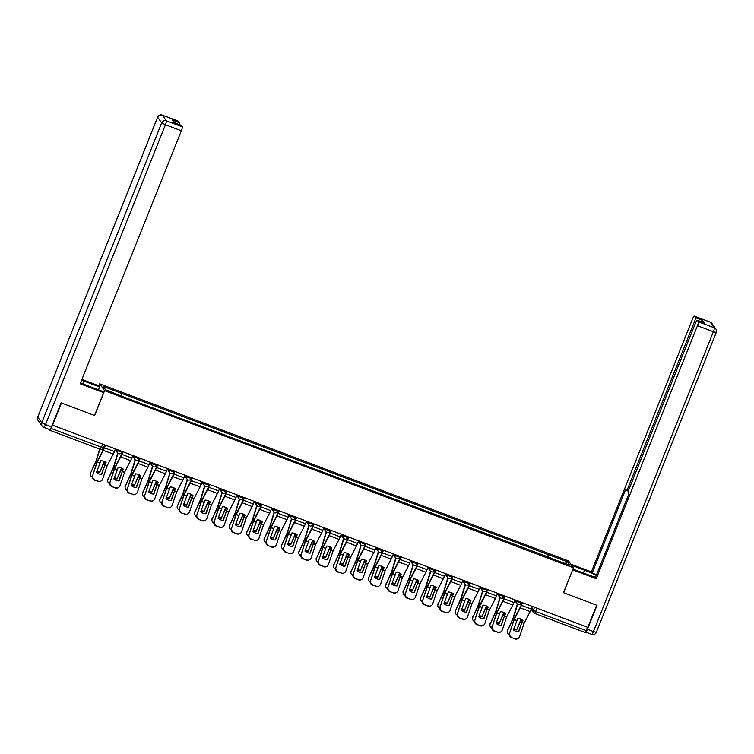 <?xml version="1.0" encoding="UTF-8"?>
<svg xmlns="http://www.w3.org/2000/svg" width="754" height="754" viewBox="0 0 754 754"><rect width="100%" height="100%" fill="white"/><g stroke="black" fill="none" stroke-linecap="round" stroke-linejoin="round"><path stroke-width="1.13" d="M98.868 385.916L99.698 383.833L104.57 390.685L573.426 567.809L563.483 592.663L596.678 605.208L587.8 627.385L52.573 425.181L61.442 403.004L94.636 415.539L104.57 390.685M573.426 567.809L568.554 560.967L99.698 383.833M49.274 429.422L49.915 430.298L51.046 428.432L103.439 447.942M52.573 425.181L51.046 428.432M587.611 627.309L585.142 632.502L534.737 613.445M548.271 557.366L548.865 554.803L567.574 561.871L569.958 565.227L551.07 558.431M548.865 554.803L103.175 386.425L105.56 389.78L124.598 397.311L551.249 558.158M547.442 557.055L548.526 554.331M121.884 393.494L121.356 395.746M567.574 561.871L565.142 563.398M521.853 622.54L523.04 620.212A7.493 6.06 -173 0 0 520.637 618.808A7.493 6.06 -173 0 0 517.809 618.233L513.474 629.892A7.493 7.22 -120.7 0 0 518.705 631.871L521.853 622.54L524.077 623.388L519.619 636.593A3.629 3.497 59.3 0 1 515.152 638.685L511.561 637.686L515.152 638.685M532.371 606.442L531.316 609.072A6.041 1.027 110.7 0 1 530.175 611.598L524.077 623.388M518.413 631.871L522.786 620.005M522.456 602.7L521.41 605.33A6.041 1.027 110.7 0 1 520.26 607.856L514.162 619.637L509.713 632.842A3.629 3.497 59.3 0 0 511.919 637.469M522.211 602.606L521.221 605.066A4.467 0.754 110.7 0 1 520.373 606.942L514.011 619.307L509.713 632.842M511.561 637.686A3.629 3.497 -120.7 0 1 509.355 633.058M518.139 638.44L517.772 638.657A3.629 3.497 -120.7 0 1 514.793 638.902M517.338 604.077L513.116 618.054L507.555 630.542A3.629 3.242 -179.3 0 0 509.195 634.651M517.574 604.293L513.295 618.308L507.555 630.542M521.137 619.015L516.641 629.92L521.4 619.138M513.663 629.326A7.493 6.692 -179.3 0 0 516.641 629.92M507.272 631.758L507.282 631.051A3.629 3.242 0.7 0 1 507.565 629.835M513.87 628.704A7.493 6.692 -179.3 0 0 516.65 629.213M504.473 615.98L505.67 613.643A7.493 6.06 -173 0 0 503.267 612.248A7.493 6.06 -173 0 0 500.43 611.673L496.094 623.332A7.493 7.22 -120.7 0 0 501.335 625.302L504.473 615.98L506.707 616.819L502.249 630.024A3.629 3.497 59.3 0 1 497.772 632.125L494.19 631.117L497.772 632.125M515.001 599.882L513.945 602.512A6.041 1.027 110.7 0 1 512.795 605.038L506.707 616.819M501.042 625.311L505.416 613.436M505.086 596.131L504.03 598.77A6.041 1.027 110.7 0 1 502.89 601.296L496.82 613.002L492.343 626.282A3.629 3.497 59.3 0 0 494.549 630.909M504.831 596.037L503.851 598.506A4.467 0.754 110.7 0 1 503.003 600.382L496.632 612.748L492.343 626.282M494.19 631.117A3.629 3.497 -120.7 0 1 491.976 626.499M500.76 631.88L500.402 632.097A3.629 3.497 -120.7 0 1 497.414 632.342M487.103 609.421L488.3 607.083A7.493 6.06 -173 0 0 485.887 605.688A7.493 6.06 -173 0 0 483.06 605.104L478.724 616.763A7.493 7.22 -120.7 0 0 483.955 618.742L487.103 609.421L489.327 610.259L484.879 623.464A3.629 3.497 59.3 0 1 480.402 625.566L476.811 624.557L480.402 625.566M497.621 593.313L496.575 595.943A6.041 1.027 110.7 0 1 495.425 598.478L489.327 610.259M483.672 618.742L488.036 606.876M487.715 589.571L486.66 592.201A6.041 1.027 110.7 0 1 485.519 594.727L479.44 606.442L474.963 619.722A3.629 3.497 59.3 0 0 477.169 624.34M487.461 589.477L486.471 591.947A4.467 0.754 110.7 0 1 485.623 593.813L479.261 606.178L474.963 619.722M476.811 624.557A3.629 3.497 -120.7 0 1 474.605 619.929M483.389 625.32L483.031 625.528A3.629 3.497 -120.7 0 1 480.044 625.773M571.645 565.302L584.52 570.165A13.591 1.517 21.8 0 1 596.244 575.434M572.927 569.072L587.715 574.652A13.591 1.517 21.8 0 0 595.537 577.206M585.632 631.993L585.66 632.041A3.629 0.613 -69.3 0 0 585.717 632.088A3.629 0.613 -69.3 0 0 587.423 629.298L597.008 605.33L563.596 592.71L572.654 569.741M572.738 569.854L596.235 578.733L595.396 577.555L628.836 493.964L628.167 493.022A3.629 0.613 -69.3 0 1 629.081 489.082L695.508 323.004A3.629 0.613 -69.3 0 1 697.214 320.214L704.34 322.91A3.629 0.613 110.7 0 1 704.396 322.948L702.53 320.337A3.629 0.613 110.7 0 1 702.342 322.156M596.537 574.708L592.201 573.068L591.362 571.89L692.558 318.876A3.629 0.613 -69.3 0 1 694.274 316.086A3.629 0.613 -69.3 0 1 694.33 316.133L695.405 317.641L702.53 320.337M570.806 564.124L591.362 571.89M596.235 578.733L697.441 325.719A3.629 0.613 -69.3 0 0 698.345 321.779L697.271 320.262A3.629 0.613 -69.3 0 0 697.214 320.214M695.885 322.109L694.491 321.59L628.073 487.668A3.629 0.613 -69.3 0 1 626.357 490.458A3.629 0.613 -69.3 0 1 626.301 490.411L625.641 489.469L592.201 573.068M694.491 321.59A3.629 0.613 -69.3 0 0 695.405 317.641M80.537 382.834A13.591 1.517 21.8 0 0 87.012 385.492L102.817 391.467L103.656 392.646L80.16 383.767L181.365 130.753L165.437 124.73L45.513 424.568L51.526 426.839L61.112 402.872L94.523 415.492L103.656 392.646M82.704 383.777L83.807 381.006A13.591 1.517 21.8 0 0 81.592 380.195M83.807 381.006L99.622 386.981L98.783 385.803L81.903 379.422M98.482 389.827L99.622 386.981M178.123 121.111A3.629 0.613 110.7 0 1 178.198 121.111A3.629 0.613 110.7 0 1 178.255 121.158L179.329 122.676A3.629 0.613 110.7 0 1 179.141 124.495M181.064 125.239A3.629 0.613 110.7 0 1 181.139 125.249A3.629 0.613 110.7 0 1 181.196 125.296L182.27 126.804A3.629 0.613 110.7 0 1 181.365 130.753M179.329 122.676L172.204 119.99L174.061 122.6L181.196 125.296M51.526 426.839A3.629 0.613 110.7 0 1 49.821 429.629A3.629 0.613 110.7 0 1 49.764 429.582M499.959 597.517L495.736 611.485L490.185 623.973A3.629 3.242 -179.3 0 0 491.815 628.091M500.194 597.724L495.925 611.748L490.185 623.973M503.766 612.455L499.271 623.351L504.03 612.578M496.283 622.766A7.493 6.692 -179.3 0 0 499.271 623.351M489.902 625.198L489.911 624.491A3.629 3.242 0.7 0 1 490.194 623.266M496.5 622.144A7.493 6.692 -179.3 0 0 499.271 622.644M482.588 590.947L478.366 604.925L472.815 617.413A3.629 3.242 -179.3 0 0 474.445 621.522M482.824 591.164L478.545 605.179L472.815 617.413M486.387 605.886L481.891 616.791L486.65 606.018M478.913 616.207A7.493 6.692 -179.3 0 0 481.891 616.791M472.532 618.629L472.541 617.922A3.629 3.242 0.7 0 1 472.824 616.706M479.12 615.575A7.493 6.692 -179.3 0 0 481.9 616.084M469.733 602.851L470.92 600.523A7.493 6.06 -173 0 0 468.517 599.119A7.493 6.06 -173 0 0 465.689 598.544L461.354 610.203A7.493 7.22 -120.7 0 0 466.585 612.182L469.733 602.851L471.957 603.69L467.508 616.904A3.629 3.497 59.3 0 1 463.031 618.996L459.44 617.997L463.031 618.996M480.251 586.753L479.195 589.383A6.041 1.027 110.7 0 1 478.055 591.909L471.957 603.69M466.292 612.182L470.666 600.316M470.336 583.012L469.29 585.641A6.041 1.027 110.7 0 1 468.14 588.167L462.07 599.873L457.593 613.153A3.629 3.497 59.3 0 0 459.799 617.78M470.091 582.917L469.101 585.377A4.467 0.754 110.7 0 1 468.253 587.253L461.891 599.619L457.593 613.153M459.44 617.997A3.629 3.497 -120.7 0 1 457.235 613.37M466.019 618.751L465.652 618.968A3.629 3.497 -120.7 0 1 462.673 619.213M452.353 596.291L453.55 593.954A7.493 6.06 -173 0 0 451.146 592.559A7.493 6.06 -173 0 0 448.319 591.975L443.974 603.643A7.493 7.22 -120.7 0 0 449.214 605.613L452.353 596.291L454.587 597.13L450.129 610.335A3.629 3.497 59.3 0 1 445.652 612.436L442.07 611.428L445.652 612.436M462.881 580.184L461.825 582.823A6.041 1.027 110.7 0 1 460.685 585.349L454.587 597.13M448.922 605.622L453.295 593.747M452.966 576.442L451.91 579.072A6.041 1.027 110.7 0 1 450.769 581.607L444.7 593.313L440.223 606.593A3.629 3.497 59.3 0 0 442.428 611.211M452.711 576.348L451.731 578.818A4.467 0.754 110.7 0 1 450.883 580.684L444.511 593.049L440.223 606.593M442.07 611.428A3.629 3.497 -120.7 0 1 439.855 606.81M448.639 612.191L448.281 612.399A3.629 3.497 -120.7 0 1 445.294 612.653M434.983 589.722L436.18 587.394A7.493 6.06 -173 0 0 433.767 585.99A7.493 6.06 -173 0 0 430.939 585.415L426.604 597.074A7.493 7.22 -120.7 0 0 431.835 599.053L434.983 589.722L437.207 590.571L432.758 603.775A3.629 3.497 59.3 0 1 428.281 605.877L424.691 604.868L428.281 605.877M445.501 573.624L444.455 576.254A6.041 1.027 110.7 0 1 443.305 578.789L437.207 590.571M431.552 599.053L435.916 587.187M435.595 569.883L434.54 572.512A6.041 1.027 110.7 0 1 433.399 575.038L427.367 586.65L422.843 600.033A3.629 3.497 59.3 0 0 425.049 604.651M435.341 569.788L434.351 572.248A4.467 0.754 110.7 0 1 433.512 574.124L427.141 586.489L422.843 600.033M424.691 604.868A3.629 3.497 -120.7 0 1 422.485 600.241M431.269 605.622L430.911 605.839A3.629 3.497 -120.7 0 1 427.923 606.084M465.218 584.388L460.996 598.356L455.435 610.853A3.629 3.242 -179.3 0 0 457.075 614.962M465.454 584.595L461.175 598.619L455.435 610.853M469.016 599.326L464.521 610.231L469.28 599.449M461.542 609.637A7.493 6.692 -179.3 0 0 464.521 610.231M455.152 612.069L455.162 611.362A3.629 3.242 0.7 0 1 455.444 610.146M461.75 609.015A7.493 6.692 -179.3 0 0 464.53 609.524M447.848 577.828L443.616 591.796L438.065 604.284A3.629 3.242 -179.3 0 0 439.705 608.403M448.074 578.035L443.804 592.06L438.065 604.284M451.646 592.767L447.15 603.662L451.91 592.889M444.163 603.077A7.493 6.692 -179.3 0 0 447.15 603.662M437.782 605.5L437.791 604.793A3.629 3.242 0.7 0 1 438.074 603.577M444.379 602.446A7.493 6.692 -179.3 0 0 447.16 602.955M430.468 571.259L426.246 585.236L420.694 597.724A3.629 3.242 -179.3 0 0 422.325 601.833M430.704 571.475L426.434 585.49L420.694 597.724M434.276 586.197L429.771 597.102L434.53 586.32M426.792 596.518A7.493 6.692 -179.3 0 0 429.771 597.102M420.412 598.94L420.421 598.233A3.629 3.242 0.7 0 1 420.704 597.017M427.009 595.886A7.493 6.692 -179.3 0 0 429.78 596.395M417.612 583.162L418.8 580.825A7.493 6.06 -173 0 0 416.397 579.43A7.493 6.06 -173 0 0 413.569 578.855L409.233 590.514A7.493 7.22 -120.7 0 0 414.464 592.493L417.612 583.162L419.837 584.001L415.388 597.206A3.629 3.497 59.3 0 1 410.911 599.307L407.32 598.299L410.911 599.307M428.131 567.065L427.075 569.694A6.041 1.027 110.7 0 1 425.935 572.22L419.837 584.001M414.172 592.493L418.545 580.618M418.216 563.313L417.169 565.952A6.041 1.027 110.7 0 1 416.019 568.478L409.95 580.184L405.473 593.464A3.629 3.497 59.3 0 0 407.678 598.092M417.97 563.219L416.981 565.689A4.467 0.754 110.7 0 1 416.133 567.564L409.771 579.93L405.473 593.464M407.32 598.299A3.629 3.497 -120.7 0 1 405.115 593.681M413.899 599.062L413.541 599.279A3.629 3.497 -120.7 0 1 410.553 599.524M413.098 564.699L408.875 578.667L403.315 591.155A3.629 3.242 -179.3 0 0 404.955 595.274M413.333 564.906L409.054 578.931L403.315 591.155M416.896 579.638L412.4 590.533L417.16 579.76M409.422 589.948A7.493 6.692 -179.3 0 0 412.4 590.533M403.032 592.38L403.041 591.673A3.629 3.242 0.7 0 1 403.324 590.457M409.629 589.326A7.493 6.692 -179.3 0 0 412.41 589.826M400.233 576.603L401.43 574.265A7.493 6.06 -173 0 0 399.026 572.87A7.493 6.06 -173 0 0 396.199 572.286L391.854 583.945A7.493 7.22 -120.7 0 0 397.094 585.924L400.233 576.603L402.466 577.441L398.008 590.646A3.629 3.497 59.3 0 1 393.541 592.748L389.95 591.739L393.541 592.748M410.76 560.495L409.705 563.134A6.041 1.027 110.7 0 1 408.564 565.66L402.466 577.441M396.802 585.924L401.175 574.058M400.845 556.754L399.79 559.383A6.041 1.027 110.7 0 1 398.649 561.909L392.58 573.624L388.103 586.904A3.629 3.497 59.3 0 0 390.308 591.522M400.591 556.659L399.611 559.129A4.467 0.754 110.7 0 1 398.762 560.995L392.391 573.36L388.103 586.904M389.95 591.739A3.629 3.497 -120.7 0 1 387.744 587.112M396.519 592.503L396.161 592.71A3.629 3.497 -120.7 0 1 393.173 592.955M395.727 558.13L391.496 572.107L385.944 584.595A3.629 3.242 -179.3 0 0 387.584 588.714M395.963 558.346L391.684 572.361L385.944 584.595M399.526 573.078L395.03 583.973L399.79 573.2M392.042 583.389A7.493 6.692 -179.3 0 0 395.03 583.973M385.662 585.811L385.671 585.104A3.629 3.242 0.7 0 1 385.954 583.888M392.259 582.757A7.493 6.692 -179.3 0 0 395.039 583.266M382.862 570.033L384.059 567.705A7.493 6.06 -173 0 0 381.656 566.301A7.493 6.06 -173 0 0 378.819 565.726L374.484 577.385A7.493 7.22 -120.7 0 0 379.714 579.364L382.862 570.033L385.087 570.872L380.638 584.086A3.629 3.497 59.3 0 1 376.161 586.178L372.57 585.179L376.161 586.178M393.381 553.936L392.334 556.565A6.041 1.027 110.7 0 1 391.185 559.091L385.087 570.872M379.432 579.364L383.805 567.498M383.475 550.194L382.419 552.823A6.041 1.027 110.7 0 1 381.279 555.349L375.247 566.961L370.723 580.335A3.629 3.497 59.3 0 0 372.938 584.963M383.221 550.1L382.231 552.559A4.467 0.754 110.7 0 1 381.392 554.435L375.021 566.801L370.723 580.335M372.57 585.179A3.629 3.497 -120.7 0 1 370.365 580.552M379.149 585.933L378.791 586.15A3.629 3.497 -120.7 0 1 375.803 586.395M378.348 551.57L374.125 565.547L368.574 578.035A3.629 3.242 -179.3 0 0 370.205 582.145M378.583 551.777L374.314 565.802L368.574 578.035M382.155 566.508L377.65 577.413L382.41 566.631M374.672 576.819A7.493 6.692 -179.3 0 0 377.65 577.413M368.291 579.251L368.301 578.544A3.629 3.242 0.7 0 1 368.583 577.328M374.889 576.197A7.493 6.692 -179.3 0 0 377.66 576.706M365.492 563.474L366.68 561.136A7.493 6.06 -173 0 0 364.276 559.741A7.493 6.06 -173 0 0 361.449 559.157L357.113 570.825A7.493 7.22 -120.7 0 0 362.344 572.795L365.492 563.474L367.716 564.312L363.268 577.517A3.629 3.497 59.3 0 1 358.791 579.619L355.2 578.61L358.791 579.619M376.01 547.376L374.955 550.005A6.041 1.027 110.7 0 1 373.814 552.531L367.716 564.312M362.061 572.804L366.425 560.929M366.095 543.625L365.049 546.254A6.041 1.027 110.7 0 1 363.899 548.789L357.83 560.495L353.353 573.775A3.629 3.497 59.3 0 0 355.558 578.403M365.85 543.53L364.861 546A4.467 0.754 110.7 0 1 364.012 547.866L357.65 560.241L353.353 573.775M355.2 578.61A3.629 3.497 -120.7 0 1 352.995 573.992M361.779 579.374L361.42 579.59A3.629 3.497 -120.7 0 1 358.433 579.835M360.978 545.01L356.755 558.978L351.194 571.466A3.629 3.242 -179.3 0 0 352.834 575.585M361.213 545.217L356.934 559.242L351.194 571.466M364.776 559.949L360.28 570.844L365.04 560.071M357.302 570.26A7.493 6.692 -179.3 0 0 360.28 570.844M350.912 572.682L350.921 571.984A3.629 3.242 0.7 0 1 351.204 570.759M357.509 569.628A7.493 6.692 -179.3 0 0 360.289 570.137M348.112 556.904L349.309 554.576A7.493 6.06 -173 0 0 346.906 553.172A7.493 6.06 -173 0 0 344.078 552.597L339.734 564.256A7.493 7.22 -120.7 0 0 344.974 566.235L348.112 556.904L350.346 557.753L345.888 570.957A3.629 3.497 59.3 0 1 341.421 573.059L337.83 572.05L341.421 573.059M358.64 540.806L357.584 543.436A6.041 1.027 110.7 0 1 356.444 545.971L350.346 557.753M344.682 566.235L349.055 554.369M348.725 537.065L347.669 539.694A6.041 1.027 110.7 0 1 346.529 542.22L340.431 554.001L335.982 567.215A3.629 3.497 59.3 0 0 338.188 571.834M348.471 536.971L347.49 539.44A4.467 0.754 110.7 0 1 346.642 541.306L340.271 553.672L335.982 567.215M337.83 572.05A3.629 3.497 -120.7 0 1 335.624 567.423M344.399 572.804L344.041 573.021A3.629 3.497 -120.7 0 1 341.053 573.266M343.607 538.441L339.375 552.418L333.824 564.906A3.629 3.242 -179.3 0 0 335.464 569.016M343.843 538.658L339.564 552.673L333.824 564.906M347.406 553.379L342.91 564.284L347.669 553.502M339.922 563.7A7.493 6.692 -179.3 0 0 342.91 564.284M333.541 566.122L333.551 565.415A3.629 3.242 0.7 0 1 333.834 564.199M340.139 563.068A7.493 6.692 -179.3 0 0 342.919 563.577M330.742 550.345L331.939 548.007A7.493 6.06 -173 0 0 329.536 546.612A7.493 6.06 -173 0 0 326.699 546.037L322.363 557.696A7.493 7.22 -120.7 0 0 327.594 559.675L330.742 550.345L332.966 551.183L328.518 564.397A3.629 3.497 59.3 0 1 324.041 566.49L320.45 565.481L324.041 566.49M341.26 534.247L340.214 536.876A6.041 1.027 110.7 0 1 339.064 539.402L332.966 551.183M327.311 559.675L331.685 547.809M331.355 530.496L330.299 533.135A6.041 1.027 110.7 0 1 329.159 535.66L323.127 547.272L318.603 560.646A3.629 3.497 59.3 0 0 320.818 565.274M331.1 530.401L330.111 532.871A4.467 0.754 110.7 0 1 329.272 534.746L322.901 547.112L318.603 560.646M320.45 565.481A3.629 3.497 -120.7 0 1 318.245 560.863M327.029 566.245L326.671 566.461A3.629 3.497 -120.7 0 1 323.683 566.706M326.228 531.881L322.005 545.849L316.454 558.337A3.629 3.242 -179.3 0 0 318.084 562.456M326.463 532.088L322.194 546.113L316.454 558.337M330.035 546.82L325.53 557.715L330.29 546.942M322.552 557.131A7.493 6.692 -179.3 0 0 325.53 557.715M316.171 559.562L316.18 558.855A3.629 3.242 0.7 0 1 316.463 557.64M322.769 556.509A7.493 6.692 -179.3 0 0 325.539 557.018M313.372 543.785L314.559 541.447A7.493 6.06 -173 0 0 312.156 540.053A7.493 6.06 -173 0 0 309.328 539.468L304.993 551.127A7.493 7.22 -120.7 0 0 310.224 553.106L313.372 543.785L315.596 544.624L311.148 557.828A3.629 3.497 59.3 0 1 306.671 559.93L303.08 558.921L306.671 559.93M323.89 527.677L322.835 530.316A6.041 1.027 110.7 0 1 321.694 532.842L315.596 544.624M309.941 553.116L314.305 541.24M313.975 523.936L312.929 526.565A6.041 1.027 110.7 0 1 311.779 529.101L305.709 540.806L301.232 554.086A3.629 3.497 59.3 0 0 303.438 558.705M313.73 523.841L312.74 526.311A4.467 0.754 110.7 0 1 311.892 528.177L305.53 540.543L301.232 554.086M303.08 558.921A3.629 3.497 -120.7 0 1 300.874 554.303M309.658 559.685L309.3 559.892A3.629 3.497 -120.7 0 1 306.312 560.137M308.857 525.312L304.635 539.289L299.084 551.777A3.629 3.242 -179.3 0 0 300.714 555.896M309.093 525.529L304.814 539.553L299.084 551.777M312.656 540.26L308.16 551.155L312.919 540.382M305.182 550.571A7.493 6.692 -179.3 0 0 308.16 551.155M298.801 552.993L298.801 552.286A3.629 3.242 0.7 0 1 299.084 551.07M305.389 549.939A7.493 6.692 -179.3 0 0 308.169 550.448M295.992 537.216L297.189 534.888A7.493 6.06 -173 0 0 294.786 533.483A7.493 6.06 -173 0 0 291.958 532.908L287.613 544.567A7.493 7.22 -120.7 0 0 292.854 546.546L295.992 537.216L298.226 538.064L293.768 551.268A3.629 3.497 59.3 0 1 289.3 553.361L285.709 552.362L289.3 553.361M306.52 521.118L305.464 523.747A6.041 1.027 110.7 0 1 304.324 526.273L298.226 538.064M292.561 546.546L296.935 534.68M296.605 517.376L295.549 520.006A6.041 1.027 110.7 0 1 294.409 522.531L288.311 534.313L283.862 547.517A3.629 3.497 59.3 0 0 286.068 552.145M296.36 517.282L295.37 519.742A4.467 0.754 110.7 0 1 294.522 521.617L288.151 533.983L283.862 547.517M285.709 552.362A3.629 3.497 -120.7 0 1 283.504 547.734M292.279 553.116L291.921 553.332A3.629 3.497 -120.7 0 1 288.942 553.577M291.487 518.752L287.302 532.616L281.704 545.217A3.629 3.242 -179.3 0 0 283.344 549.327M291.723 518.969L287.444 532.984L281.704 545.217M295.285 533.691L290.79 544.595L295.549 533.813M287.811 544.002A7.493 6.692 -179.3 0 0 290.79 544.595M281.421 546.433L281.43 545.726A3.629 3.242 0.7 0 1 281.713 544.511M288.019 543.38A7.493 6.692 -179.3 0 0 290.799 543.888M278.622 530.656L279.819 528.318A7.493 6.06 -173 0 0 277.415 526.923A7.493 6.06 -173 0 0 274.579 526.349L270.243 538.007A7.493 7.22 -120.7 0 0 275.474 539.977L278.622 530.656L280.846 531.495L276.398 544.699A3.629 3.497 59.3 0 1 271.921 546.801L268.339 545.792L271.921 546.801M289.14 514.558L288.094 517.187A6.041 1.027 110.7 0 1 286.944 519.713L280.846 531.495M275.191 539.987L279.564 528.111M279.234 510.807L278.179 513.446A6.041 1.027 110.7 0 1 277.038 515.972L270.969 527.677L266.482 540.957A3.629 3.497 59.3 0 0 268.697 545.585M278.98 510.712L278 513.182A4.467 0.754 110.7 0 1 277.152 515.048L270.78 527.423L266.482 540.957M268.339 545.792A3.629 3.497 -120.7 0 1 266.124 541.174M274.908 546.556L274.55 546.773A3.629 3.497 -120.7 0 1 271.563 547.018M274.107 512.192L269.885 526.16L264.334 538.648A3.629 3.242 -179.3 0 0 265.964 542.767M274.343 512.4L270.073 526.424L264.334 538.648M277.915 527.131L273.41 538.026L278.169 527.253M270.432 537.442A7.493 6.692 -179.3 0 0 273.41 538.026M264.051 539.873L264.06 539.167A3.629 3.242 0.7 0 1 264.343 537.941M270.648 536.82A7.493 6.692 -179.3 0 0 273.419 537.319M261.252 524.096L262.439 521.759A7.493 6.06 -173 0 0 260.036 520.364A7.493 6.06 -173 0 0 257.208 519.779L252.873 531.438A7.493 7.22 -120.7 0 0 258.104 533.417L261.252 524.096L263.476 524.935L259.027 538.139A3.629 3.497 59.3 0 1 254.55 540.241L250.959 539.233L254.55 540.241M271.77 507.989L270.714 510.618A6.041 1.027 110.7 0 1 269.574 513.154L263.476 524.935M257.821 533.417L262.185 521.551M261.855 504.247L260.809 506.876A6.041 1.027 110.7 0 1 259.659 509.402L253.561 521.184L249.112 534.398A3.629 3.497 59.3 0 0 251.318 539.016M261.61 504.153L260.62 506.622A4.467 0.754 110.7 0 1 259.772 508.488L253.41 520.854L249.112 534.398M250.959 539.233A3.629 3.497 -120.7 0 1 248.754 534.605M257.538 539.996L257.18 540.203A3.629 3.497 -120.7 0 1 254.192 540.448M256.737 505.623L252.515 519.6L246.963 532.088A3.629 3.242 -179.3 0 0 248.594 536.198M256.973 505.84L252.694 519.855L246.963 532.088M260.535 520.562L256.04 531.466L260.799 520.694M253.061 530.882A7.493 6.692 -179.3 0 0 256.04 531.466M246.681 533.304L246.681 532.597A3.629 3.242 0.7 0 1 246.963 531.381M253.269 530.25A7.493 6.692 -179.3 0 0 256.049 530.759M243.872 517.527L245.069 515.199A7.493 6.06 -173 0 0 242.665 513.794A7.493 6.06 -173 0 0 239.838 513.22L235.493 524.878A7.493 7.22 -120.7 0 0 240.733 526.857L243.872 517.527L246.106 518.366L241.648 531.579A3.629 3.497 59.3 0 1 237.18 533.672L233.589 532.663L237.18 533.672M254.4 501.429L253.344 504.058A6.041 1.027 110.7 0 1 252.204 506.584L246.106 518.366M240.441 526.857L244.814 514.991M244.484 497.687L243.438 500.317A6.041 1.027 110.7 0 1 242.288 502.843L236.219 514.548L231.742 527.828A3.629 3.497 59.3 0 0 233.947 532.456M244.239 497.593L243.25 500.053A4.467 0.754 110.7 0 1 242.402 501.928L236.03 514.294L231.742 527.828M233.589 532.663A3.629 3.497 -120.7 0 1 231.384 528.045M240.158 533.427L239.8 533.644A3.629 3.497 -120.7 0 1 236.822 533.889M239.367 499.063L235.182 512.927L229.584 525.529A3.629 3.242 -179.3 0 0 231.224 529.638M239.602 499.271L235.323 513.295L229.584 525.529M243.165 514.002L238.669 524.907L243.429 514.124M235.691 524.313A7.493 6.692 -179.3 0 0 238.669 524.907M229.301 526.744L229.31 526.038A3.629 3.242 0.7 0 1 229.593 524.822M235.898 523.691A7.493 6.692 -179.3 0 0 238.679 524.2M226.502 510.967L227.699 508.63A7.493 6.06 -173 0 0 225.295 507.235A7.493 6.06 -173 0 0 222.458 506.65L218.123 518.318A7.493 7.22 -120.7 0 0 223.363 520.288L226.502 510.967L228.735 511.806L224.277 525.01A3.629 3.497 59.3 0 1 219.8 527.112L216.219 526.104L219.8 527.112M237.02 494.86L235.974 497.499A6.041 1.027 110.7 0 1 234.824 500.025L228.735 511.806M223.071 520.298L227.444 508.422M227.114 491.118L226.059 493.747A6.041 1.027 110.7 0 1 224.918 496.283L218.849 507.989L214.362 521.268A3.629 3.497 59.3 0 0 216.577 525.887M226.86 491.024L225.88 493.493A4.467 0.754 110.7 0 1 225.031 495.359L218.66 507.725L214.362 521.268M216.219 526.104A3.629 3.497 -120.7 0 1 214.004 521.485M222.788 526.867L222.43 527.074A3.629 3.497 -120.7 0 1 219.442 527.329M221.987 492.503L217.765 506.471L212.213 518.959A3.629 3.242 -179.3 0 0 213.844 523.078M222.223 492.711L217.953 506.735L212.213 518.959M225.795 507.442L221.299 518.337L226.059 507.565M218.311 517.753A7.493 6.692 -179.3 0 0 221.299 518.337M211.931 520.175L211.94 519.468A3.629 3.242 0.7 0 1 212.223 518.252M218.528 517.121A7.493 6.692 -179.3 0 0 221.299 517.63M209.131 504.398L210.319 502.07A7.493 6.06 -173 0 0 207.916 500.665A7.493 6.06 -173 0 0 205.088 500.091L200.752 511.749A7.493 7.22 -120.7 0 0 205.983 513.728L209.131 504.398L211.356 505.246L206.907 518.45A3.629 3.497 59.3 0 1 202.43 520.552L198.839 519.544L202.43 520.552M219.65 488.3L218.603 490.929A6.041 1.027 110.7 0 1 217.454 493.465L211.356 505.246M205.701 513.728L210.064 501.862M209.744 484.558L208.688 487.188A6.041 1.027 110.7 0 1 207.538 489.714L201.469 501.429L196.992 514.709A3.629 3.497 59.3 0 0 199.197 519.327M209.489 484.464L208.5 486.924A4.467 0.754 110.7 0 1 207.652 488.799L201.29 501.165L196.992 514.709M198.839 519.544A3.629 3.497 -120.7 0 1 196.634 514.916M205.418 520.298L205.06 520.514A3.629 3.497 -120.7 0 1 202.072 520.76M204.617 485.934L200.394 499.911L194.843 512.4A3.629 3.242 -179.3 0 0 196.474 516.509M204.852 486.151L200.573 500.166L194.843 512.4M208.415 500.873L203.919 511.777L208.679 500.995M200.941 511.193A7.493 6.692 -179.3 0 0 203.919 511.777M194.56 513.615L194.57 512.909A3.629 3.242 0.7 0 1 194.852 511.693M201.148 510.562A7.493 6.692 -179.3 0 0 203.929 511.071M191.761 497.838L192.949 495.501A7.493 6.06 -173 0 0 190.545 494.106A7.493 6.06 -173 0 0 187.718 493.531L183.382 505.189A7.493 7.22 -120.7 0 0 188.613 507.169L191.761 497.838L193.985 498.677L189.527 511.881A3.629 3.497 59.3 0 1 185.06 513.983L181.469 512.974L185.06 513.983M202.279 481.74L201.224 484.37A6.041 1.027 110.7 0 1 200.083 486.896L193.985 498.677M188.321 507.169L192.694 495.293M192.364 477.989L191.318 480.628A6.041 1.027 110.7 0 1 190.168 483.154L184.099 494.86L179.622 508.139A3.629 3.497 59.3 0 0 181.827 512.767M192.119 477.895L191.13 480.364A4.467 0.754 110.7 0 1 190.281 482.24L183.91 494.605L179.622 508.139M181.469 512.974A3.629 3.497 -120.7 0 1 179.263 508.356M188.038 513.738L187.68 513.955A3.629 3.497 -120.7 0 1 184.702 514.2M187.246 479.374L183.024 493.342L177.463 505.83A3.629 3.242 -179.3 0 0 179.103 509.949M187.482 479.582L183.203 493.606L177.463 505.83M191.045 494.313L186.549 505.208L191.309 494.436M183.571 504.624A7.493 6.692 -179.3 0 0 186.549 505.208M177.181 507.056L177.19 506.349A3.629 3.242 0.7 0 1 177.473 505.133M183.778 504.002A7.493 6.692 -179.3 0 0 186.558 504.501M174.381 491.278L175.578 488.941A7.493 6.06 -173 0 0 173.175 487.546A7.493 6.06 -173 0 0 170.338 486.961L166.003 498.62A7.493 7.22 -120.7 0 0 171.243 500.599L174.381 491.278L176.615 492.117L172.157 505.321A3.629 3.497 59.3 0 1 167.68 507.423L164.099 506.415L167.68 507.423M184.909 475.171L183.853 477.81A6.041 1.027 110.7 0 1 182.704 480.336L176.615 492.117M170.951 500.599L175.324 488.733M174.994 471.429L173.938 474.059A6.041 1.027 110.7 0 1 172.798 476.585L166.728 488.3L162.242 501.58A3.629 3.497 59.3 0 0 164.457 506.198M174.739 471.335L173.759 473.804A4.467 0.754 110.7 0 1 172.911 475.67L166.54 488.036L162.242 501.58M164.099 506.415A3.629 3.497 -120.7 0 1 161.884 501.787M170.668 507.178L170.31 507.385A3.629 3.497 -120.7 0 1 167.322 507.631M169.867 472.805L165.644 486.782L160.093 499.271A3.629 3.242 -179.3 0 0 161.724 503.389M170.102 473.022L165.833 487.037L160.093 499.271M173.674 487.753L169.179 498.648L173.938 487.876M166.191 498.064A7.493 6.692 -179.3 0 0 169.179 498.648M159.81 500.486L159.82 499.779A3.629 3.242 0.7 0 1 160.102 498.564M166.408 497.433A7.493 6.692 -179.3 0 0 169.179 497.942M157.011 484.709L158.208 482.381A7.493 6.06 -173 0 0 155.795 480.977A7.493 6.06 -173 0 0 152.968 480.402L148.632 492.06A7.493 7.22 -120.7 0 0 153.863 494.04L157.011 484.709L159.235 485.548L154.787 498.762A3.629 3.497 59.3 0 1 150.31 500.854L146.719 499.855L150.31 500.854M167.529 468.611L166.483 471.241A6.041 1.027 110.7 0 1 165.333 473.766L159.235 485.548M153.58 494.04L157.944 482.174M157.624 464.869L156.568 467.499A6.041 1.027 110.7 0 1 155.418 470.025L149.349 481.731L144.872 495.01A3.629 3.497 59.3 0 0 147.077 499.638M157.369 464.775L156.38 467.235A4.467 0.754 110.7 0 1 155.531 469.111L149.169 481.476L144.872 495.01M146.719 499.855A3.629 3.497 -120.7 0 1 144.514 495.227M153.298 500.609L152.939 500.826A3.629 3.497 -120.7 0 1 149.952 501.071M152.496 466.245L148.274 480.223L142.723 492.711A3.629 3.242 -179.3 0 0 144.353 496.82M152.732 466.453L148.453 480.477L142.723 492.711M156.295 481.184L151.799 492.089L156.559 481.306M148.821 491.495A7.493 6.692 -179.3 0 0 151.799 492.089M142.44 493.927L142.449 493.22A3.629 3.242 0.7 0 1 142.732 492.004M149.028 490.873A7.493 6.692 -179.3 0 0 151.808 491.382M139.641 478.149L140.828 475.812A7.493 6.06 -173 0 0 138.425 474.417A7.493 6.06 -173 0 0 135.597 473.832L131.262 485.501A7.493 7.22 -120.7 0 0 136.493 487.47L139.641 478.149L141.865 478.988L137.407 492.192A3.629 3.497 59.3 0 1 132.94 494.294L129.349 493.286L132.94 494.294M150.159 462.051L149.103 464.681A6.041 1.027 110.7 0 1 147.963 467.207L141.865 478.988M136.201 487.48L140.574 475.604M140.244 458.3L139.198 460.93A6.041 1.027 110.7 0 1 138.048 463.465L131.978 475.171L127.501 488.451A3.629 3.497 59.3 0 0 129.707 493.078M139.999 458.206L139.009 460.675A4.467 0.754 110.7 0 1 138.161 462.541L131.799 474.916L127.501 488.451M129.349 493.286A3.629 3.497 -120.7 0 1 127.143 488.667M135.927 494.049L135.56 494.256A3.629 3.497 -120.7 0 1 132.581 494.511M135.126 459.686L130.904 473.653L125.343 486.141A3.629 3.242 -179.3 0 0 126.983 490.26M135.362 459.893L131.083 473.917L125.343 486.141M138.924 474.624L134.429 485.519L139.188 474.747M131.45 484.935A7.493 6.692 -179.3 0 0 134.429 485.519M125.06 487.357L125.07 486.66A3.629 3.242 0.7 0 1 125.353 485.435M131.658 484.304A7.493 6.692 -179.3 0 0 134.438 484.813M122.261 471.58L123.458 469.252A7.493 6.06 -173 0 0 121.055 467.848A7.493 6.06 -173 0 0 118.227 467.273L113.882 478.931A7.493 7.22 -120.7 0 0 119.123 480.911L122.261 471.58L124.495 472.428L120.037 485.633A3.629 3.497 59.3 0 1 115.56 487.734L111.978 486.726L115.56 487.734M132.789 455.482L131.733 458.112A6.041 1.027 110.7 0 1 130.583 460.647L124.495 472.428M118.83 480.911L123.204 469.045M122.874 451.74L121.818 454.37A6.041 1.027 110.7 0 1 120.678 456.896L114.58 468.677L110.131 481.891A3.629 3.497 59.3 0 0 112.337 486.509M122.619 451.646L121.639 454.115A4.467 0.754 110.7 0 1 120.791 455.982L114.419 468.347L110.131 481.891M111.978 486.726A3.629 3.497 -120.7 0 1 109.764 482.098M118.548 487.48L118.19 487.697A3.629 3.497 -120.7 0 1 115.202 487.942M117.747 453.116L113.524 467.094L107.973 479.582A3.629 3.242 -179.3 0 0 109.613 483.691M117.982 453.333L113.713 467.348L107.973 479.582M121.554 468.055L117.059 478.96L121.818 468.177M114.071 478.375A7.493 6.692 -179.3 0 0 117.059 478.96M107.69 480.798L107.699 480.091A3.629 3.242 0.7 0 1 107.982 478.875M114.288 477.744A7.493 6.692 -179.3 0 0 117.068 478.253M104.891 465.02L106.088 462.683A7.493 6.06 -173 0 0 103.675 461.288A7.493 6.06 -173 0 0 100.847 460.713L96.512 472.372A7.493 7.22 -120.7 0 0 101.743 474.351L104.891 465.02L107.115 465.859L102.667 479.073A3.629 3.497 59.3 0 1 98.19 481.165L94.599 480.157L98.19 481.165M115.409 448.922L114.363 451.552A6.041 1.027 110.7 0 1 113.213 454.078L107.115 465.859M101.46 474.351L105.824 462.485M105.503 445.171L104.448 447.81A6.041 1.027 110.7 0 1 103.307 450.336L97.228 462.042L92.751 475.322A3.629 3.497 59.3 0 0 94.957 479.949M105.249 445.077L104.259 447.546A4.467 0.754 110.7 0 1 103.421 449.422L97.049 461.787L92.751 475.322M94.599 480.157A3.629 3.497 -120.7 0 1 92.393 475.538M101.177 480.92L100.819 481.137A3.629 3.497 -120.7 0 1 97.831 481.382M99.613 449.073L96.126 460.6L90.603 473.012A3.629 3.242 -179.3 0 0 92.233 477.131M99.886 449.177L96.342 460.788L90.603 473.012M104.184 461.495L99.679 472.39L104.438 461.618M96.7 471.806A7.493 6.692 -179.3 0 0 99.679 472.39M90.32 474.238L90.329 473.531A3.629 3.242 0.7 0 1 90.612 472.315M96.908 471.184A7.493 6.692 -179.3 0 0 99.688 471.693M116.305 449.252L117.247 450.59L121.705 452.268M133.675 455.821L134.627 457.15L139.075 458.837M151.045 462.381L151.997 463.719L156.455 465.397M168.425 468.95L169.367 470.279L173.825 471.966M185.795 475.51L186.747 476.839L191.196 478.526M203.165 482.07L204.117 483.408L208.575 485.086M220.545 488.639L221.488 489.968L225.946 491.655M237.915 495.199L238.867 496.537L243.316 498.215M255.286 501.768L256.237 503.097L260.696 504.775M272.665 508.328L273.608 509.657L278.066 511.344M290.036 514.888L290.987 516.226L295.436 517.904M307.406 521.457L308.358 522.786L312.816 524.473M324.786 528.017L325.728 529.346L330.186 531.033M342.156 534.586L343.108 535.915L347.556 537.593M359.526 541.146L360.478 542.475L364.936 544.162M376.906 547.706L377.848 549.044L382.306 550.722M394.276 554.275L395.228 555.604L399.677 557.291M411.646 560.835L412.598 562.164L417.056 563.851M429.026 567.394L429.969 568.733L434.427 570.41M446.396 573.964L447.348 575.293L451.797 576.98M463.767 580.523L464.718 581.862L469.167 583.539M481.146 587.093L482.089 588.422L486.547 590.099M498.517 593.652L499.459 594.981L503.917 596.668M515.887 600.212L516.839 601.551L521.287 603.228M102.827 444.163L100.357 449.356L49.962 430.298M531.711 608.082L533.314 610.344L535.83 611.579L586.282 630.636M534.548 607.262L533.314 610.344A2.413 2.366 -35.4 0 0 533.578 612.587A2.413 2.413 0 0 0 534.69 613.445L537.159 608.252M117.586 449.742L117.247 450.59A2.413 2.366 144.6 0 0 118.585 453.663M134.966 456.302L134.627 457.15A2.413 2.366 144.6 0 0 135.965 460.223M152.336 462.871L151.997 463.719A2.413 2.366 144.6 0 0 153.335 466.783M169.707 469.431L169.367 470.279A2.413 2.366 144.6 0 0 170.706 473.352M187.086 476L186.747 476.839A2.413 2.366 144.6 0 0 188.076 479.912M204.457 482.56L204.117 483.408A2.413 2.366 144.6 0 0 205.456 486.481M221.827 489.12L221.488 489.968A2.413 2.366 144.6 0 0 222.826 493.041M239.207 495.689L238.867 496.537A2.413 2.366 144.6 0 0 240.196 499.6M256.577 502.249L256.237 503.097A2.413 2.366 144.6 0 0 257.576 506.17M273.947 508.818L273.608 509.657A2.413 2.366 144.6 0 0 274.946 512.729M291.327 515.378L290.987 516.226A2.413 2.366 144.6 0 0 292.316 519.289M308.697 521.938L308.358 522.786A2.413 2.366 144.6 0 0 309.696 525.858M326.067 528.507L325.728 529.346A2.413 2.366 144.6 0 0 327.066 532.418M343.447 535.067L343.108 535.915A2.413 2.366 144.6 0 0 344.437 538.987M360.817 541.626L360.478 542.475A2.413 2.366 144.6 0 0 361.816 545.547M378.188 548.196L377.848 549.044A2.413 2.366 144.6 0 0 379.187 552.107M395.558 554.755L395.228 555.604A2.413 2.366 144.6 0 0 396.557 558.676M412.938 561.325L412.598 562.164A2.413 2.366 144.6 0 0 413.937 565.236M430.308 567.885L429.969 568.733A2.413 2.366 144.6 0 0 431.307 571.805M447.678 574.444L447.348 575.293A2.413 2.366 144.6 0 0 448.677 578.365M465.058 581.014L464.718 581.862A2.413 2.366 144.6 0 0 466.057 584.925M482.428 587.573L482.089 588.422A2.413 2.366 144.6 0 0 483.427 591.494M499.798 594.143L499.459 594.981A2.413 2.366 144.6 0 0 500.797 598.054M517.178 600.702L516.839 601.551A2.413 2.366 144.6 0 0 518.168 604.614M531.231 609.289L533.578 612.587A2.413 2.366 -35.4 0 0 534.652 613.407L585.142 632.502M521.919 622.37L524.153 623.209M514.237 619.468L516.688 620.391M520.26 607.856L530.175 611.598M514.162 619.637L516.613 620.561M521.41 605.33L531.316 609.072M514.049 619.194L513.069 618.827M521.74 622.097L520.533 621.645M522.371 620.796L521.052 620.297M521.363 604.717L520.449 604.369M514.69 617.894L513.587 617.479M522.173 602.7L521.627 602.493M504.549 615.801L506.773 616.649M496.867 612.898L499.318 613.831M502.89 601.296L512.795 605.038M496.792 613.077L499.242 614.001M504.03 598.77L513.945 602.512M487.178 609.241L489.403 610.08M479.487 606.339L481.938 607.262M485.519 594.727L495.425 598.478M479.421 606.508L481.872 607.441M486.66 592.201L496.575 595.943M704.396 322.948L697.271 320.262M698.345 321.779L714.274 327.792L710.249 322.147L694.33 316.133M587.423 629.298L593.436 631.569L713.359 331.732L697.441 325.719M628.073 487.668L629.439 488.187M583.379 573.021L584.52 570.165M714.274 327.792A3.629 0.613 110.7 0 1 713.359 331.732L716.3 332.486A3.629 3.629 0 0 0 715.885 329.036A3.629 3.553 144.6 0 0 714.274 327.792M710.249 322.147A3.629 3.553 -35.4 0 1 711.87 323.391A3.629 3.629 0 0 0 710.193 322.099A3.629 0.613 110.7 0 1 710.249 322.147M596.348 632.229L716.272 332.401A3.629 3.553 144.6 0 0 715.885 329.036L711.87 323.391M710.127 322.099A3.629 0.613 110.7 0 1 710.193 322.099L694.274 316.086M585.717 632.088L591.73 634.359A3.629 3.629 0 0 0 596.376 632.314L593.436 631.569A3.629 0.613 110.7 0 1 591.73 634.359A3.629 0.613 110.7 0 1 591.673 634.312M178.255 121.158L162.327 115.145A3.629 0.613 -69.3 0 0 162.27 115.098A3.629 3.629 0 0 0 157.624 117.143L37.728 417.056L41.743 422.702L161.667 122.874L157.652 117.228A3.629 3.553 -35.4 0 1 162.327 115.145L166.351 120.791L182.27 126.804M178.198 121.111L162.27 115.098A3.629 0.613 -69.3 0 0 162.195 115.098M166.351 120.791A3.629 3.553 144.6 0 0 161.667 122.874L165.437 124.73A3.629 0.613 -69.3 0 0 166.351 120.791M37.775 416.934L37.7 416.971A3.629 3.629 0 0 0 38.115 420.421A3.629 3.553 144.6 0 1 37.728 417.056L157.699 117.096M45.513 424.568L41.743 422.702A3.629 3.553 -35.4 0 0 42.13 426.067A3.629 3.629 0 0 0 43.807 427.358A3.629 0.613 -69.3 0 0 45.513 424.568M38.115 420.421L42.13 426.067A3.629 3.553 -35.4 0 0 43.751 427.311A3.629 0.613 -69.3 0 0 43.807 427.358L49.821 429.629M496.679 612.634L495.698 612.257M504.36 615.537L503.163 615.076M505.001 614.237L503.672 613.737M503.992 598.148L503.078 597.809M497.32 611.334L496.217 610.919M504.794 596.141L504.247 595.933M479.308 606.065L478.328 605.698M486.99 608.968L485.793 608.516M487.631 607.667L486.302 607.168M486.613 591.588L485.699 591.24M479.94 604.765L478.837 604.35M487.423 589.571L486.877 589.364M469.799 602.682L472.032 603.52M462.117 599.779L464.568 600.702M468.14 588.167L478.055 591.909M462.042 599.948L464.492 600.872M469.29 585.641L479.195 589.383M452.428 596.112L454.653 596.961M444.747 593.209L447.197 594.133M450.769 581.607L460.685 585.349M444.672 593.389L447.122 594.312M451.91 579.072L461.825 582.823M435.058 589.553L437.282 590.391M427.367 586.65L429.818 587.573M433.399 575.038L443.305 578.789M427.301 586.819L429.752 587.752M434.54 572.512L444.455 576.254M461.929 599.505L460.958 599.138M469.619 602.408L468.413 601.956M470.251 601.108L468.931 600.608M469.242 585.029L468.328 584.68M462.57 598.205L461.467 597.79M470.053 583.012L469.506 582.804M444.558 592.936L443.578 592.569M452.24 595.849L451.043 595.387M452.881 594.548L451.561 594.048M451.872 578.459L450.958 578.12M445.199 591.645L444.097 591.23M452.673 576.442L452.127 576.245M427.188 586.376L426.208 586.009M434.869 589.279L433.673 588.827M435.51 587.979L434.181 587.479M434.493 571.9L433.578 571.551M427.82 585.076L426.726 584.661M435.303 569.883L434.756 569.675M417.678 582.993L419.912 583.832M409.997 580.09L412.447 581.014M416.019 568.478L425.935 572.22M409.922 580.26L412.372 581.183M417.169 565.952L427.075 569.694M409.808 579.817L408.838 579.44M417.499 582.719L416.293 582.267M418.131 581.419L416.811 580.919M417.122 565.34L416.208 564.991M410.449 578.516L409.347 578.101M417.933 563.323L417.386 563.115M400.308 576.424L402.532 577.262M392.627 573.521L395.077 574.444M398.649 561.909L408.564 565.66M392.551 573.7L395.002 574.623M399.79 559.383L409.705 563.134M392.438 573.247L391.458 572.88M400.12 576.15L398.923 575.698M400.76 574.859L399.441 574.35M399.752 558.771L398.838 558.422M393.079 571.947L391.976 571.532M400.553 556.754L400.006 556.546M382.938 569.864L385.162 570.703M375.247 566.961L377.697 567.885M381.279 555.349L391.185 559.091M375.181 567.131L377.631 568.054M382.419 552.823L392.334 556.565M375.068 566.688L374.088 566.32M382.749 569.59L381.552 569.138M383.39 568.29L382.061 567.79M382.372 552.211L381.458 551.862M375.699 565.387L374.606 564.972M383.183 550.194L382.636 549.986M365.558 563.295L367.792 564.143M357.877 560.392L360.327 561.325M363.899 548.789L373.814 552.531M357.801 560.571L360.252 561.494M365.049 546.254L374.955 550.005M357.698 560.128L356.717 559.751M365.379 563.031L364.173 562.569M366.01 561.73L364.691 561.23M365.002 545.642L364.088 545.302M358.329 558.827L357.226 558.412M365.813 543.625L365.266 543.427M348.188 556.735L350.412 557.574M340.506 553.832L342.957 554.755M346.529 542.22L356.444 545.971M340.431 554.001L342.882 554.935M347.669 539.694L357.584 543.436M340.318 553.559L339.338 553.191M348.009 556.461L346.802 556.009M348.64 555.161L347.321 554.661M347.632 539.082L346.717 538.733M340.959 552.258L339.856 551.843M348.433 537.065L347.896 536.857M330.817 550.175L333.042 551.014M323.127 547.272L325.577 548.196M329.159 535.66L339.064 539.402M323.061 547.442L325.511 548.365M330.299 533.135L340.214 536.876M322.948 546.999L321.967 546.631M330.629 549.902L329.432 549.449M331.27 548.601L329.941 548.101M330.261 532.522L329.338 532.173M323.579 545.698L322.486 545.283M331.063 530.505L330.516 530.298M313.438 543.606L315.672 544.445M305.756 540.703L308.207 541.626M311.779 529.101L321.694 532.842M305.681 540.882L308.132 541.806M312.929 526.565L322.835 530.316M305.577 540.429L304.597 540.062M313.259 543.332L312.052 542.88M313.89 542.041L312.571 541.542M312.882 525.953L311.968 525.613M306.209 539.138L305.106 538.714M313.692 523.936L313.146 523.728M296.068 537.046L298.292 537.885M288.386 534.143L290.837 535.067M294.409 522.531L304.324 526.273M288.311 534.313L290.761 535.236M295.549 520.006L305.464 523.747M288.198 533.87L287.217 533.502M295.888 536.773L294.682 536.32M296.52 535.472L295.2 534.972M295.511 519.393L294.597 519.044M288.839 532.569L287.736 532.154M296.313 517.376L295.775 517.169M278.697 530.477L280.922 531.325M271.016 527.574L273.457 528.507M277.038 515.972L286.944 519.713M270.94 527.753L273.391 528.677M278.179 513.446L288.094 517.187M270.827 527.31L269.847 526.933M278.509 530.213L277.312 529.751M279.15 528.912L277.821 528.413M278.141 512.824L277.218 512.484M271.459 526.009L270.366 525.595M278.942 510.816L278.396 510.609M261.327 523.917L263.551 524.756M253.636 521.014L256.087 521.938M259.659 509.402L269.574 513.154M253.561 521.184L256.011 522.117M260.809 506.876L270.714 510.618M253.457 520.741L252.477 520.373M261.138 523.644L259.932 523.191M261.77 522.343L260.45 521.843M260.761 506.264L259.847 505.915M254.089 519.44L252.986 519.025M261.572 504.247L261.025 504.04M243.947 517.357L246.181 518.196M236.266 514.454L238.716 515.378M242.288 502.843L252.204 506.584M236.19 514.624L238.641 515.548M243.438 500.317L253.344 504.058M236.077 514.181L235.097 513.813M243.768 517.084L242.562 516.631M244.4 515.783L243.08 515.284M243.391 499.704L242.477 499.355M236.718 512.88L235.616 512.466M244.192 497.687L243.655 497.48M226.577 510.788L228.801 511.636M218.896 507.885L221.346 508.809M224.918 496.283L234.824 500.025M218.82 508.064L221.271 508.988M226.059 493.747L235.974 497.499M218.707 507.612L217.727 507.244M226.388 510.524L225.192 510.062M227.029 509.223L225.7 508.724M226.021 493.135L225.097 492.796M219.348 506.32L218.245 505.906M226.822 491.118L226.275 490.92M209.207 504.228L211.431 505.067M201.516 501.325L203.966 502.249M207.538 489.714L217.454 493.465M201.45 501.495L203.9 502.428M208.688 487.188L218.603 490.929M201.337 501.052L200.357 500.684M209.018 503.955L207.812 503.502M209.659 502.654L208.33 502.155M208.641 486.575L207.727 486.226M201.968 499.751L200.866 499.336M209.452 484.558L208.905 484.351M191.827 497.668L194.061 498.507M184.146 494.756L186.596 495.689M190.168 483.154L200.083 486.896M184.07 494.935L186.521 495.859M191.318 480.628L201.224 484.37M183.957 494.492L182.977 494.115M191.648 497.395L190.442 496.943M192.279 496.094L190.96 495.595M191.271 480.015L190.357 479.667M184.598 493.191L183.495 492.777M192.082 477.998L191.535 477.791M174.457 491.099L176.681 491.938M166.775 488.196L169.226 489.12M172.798 476.585L182.704 480.336M166.7 488.375L169.15 489.299M173.938 474.059L183.853 477.81M166.587 487.923L165.607 487.555M174.268 490.826L173.071 490.373M174.909 489.534L173.58 489.026M173.901 473.446L172.986 473.097M167.228 486.622L166.125 486.207M174.702 471.429L174.155 471.222M157.086 484.539L159.311 485.378M149.396 481.636L151.846 482.56M155.418 470.025L165.333 473.766M149.33 481.806L151.78 482.73M156.568 467.499L166.483 471.241M149.217 481.363L148.236 480.995M156.898 484.266L155.692 483.814M157.539 482.965L156.21 482.466M156.521 466.886L155.607 466.538M149.848 480.062L148.745 479.648M157.332 464.869L156.785 464.662M139.707 477.97L141.94 478.818M132.025 475.067L134.476 476M138.048 463.465L147.963 467.207M131.95 475.246L134.4 476.17M139.198 460.93L149.103 464.681M131.837 474.803L130.857 474.426M139.528 477.706L138.321 477.244M140.159 476.405L138.84 475.906M139.151 460.317L138.236 459.978M132.478 473.503L131.375 473.088M139.961 458.3L139.415 458.102M122.337 471.41L124.561 472.249M114.655 468.507L117.106 469.431M120.678 456.896L130.583 460.647M114.58 468.677L117.03 469.61M121.818 454.37L131.733 458.112M114.467 468.234L113.486 467.866M122.148 471.137L120.951 470.684M122.789 469.836L121.469 469.337M121.78 453.757L120.866 453.408M115.108 466.933L114.005 466.519M122.582 451.74L122.035 451.533M104.966 464.85L107.191 465.689M97.275 461.948L99.726 462.871M103.307 450.336L113.213 454.078M97.209 462.117L99.66 463.041M104.448 447.81L114.363 451.552M97.096 461.674L96.116 461.307M104.778 464.577L103.581 464.125M105.419 463.276L104.09 462.777M104.401 447.197L103.864 446.99M97.728 460.374L96.635 459.959M105.211 445.18L104.665 444.973M122.082 451.439L121.724 452.325A2.413 2.413 0 0 1 117.511 452.834L115.164 449.535M139.452 457.998L139.094 458.894A2.413 2.413 0 0 1 134.881 459.393L132.534 456.104M156.823 464.568L156.464 465.454A2.413 2.413 0 0 1 152.261 465.963L149.914 462.664M174.193 471.127L173.844 472.013A2.413 2.413 0 0 1 169.631 472.522L167.284 469.224M191.573 477.687L191.214 478.583A2.413 2.413 0 0 1 187.001 479.082L184.655 475.793M208.943 484.256L208.585 485.142A2.413 2.413 0 0 1 204.381 485.651L202.034 482.353M226.313 490.816L225.964 491.712A2.413 2.413 0 0 1 221.751 492.211L219.405 488.922M243.693 497.386L243.335 498.271A2.413 2.413 0 0 1 239.122 498.771L236.775 495.482M261.063 503.945L260.705 504.831A2.413 2.413 0 0 1 256.501 505.34L254.155 502.041M278.433 510.505L278.085 511.401A2.413 2.413 0 0 1 273.872 511.9L271.525 508.611M295.813 517.074L295.455 517.96A2.413 2.413 0 0 1 291.242 518.469L288.895 515.171M313.183 523.634L312.825 524.53A2.413 2.413 0 0 1 308.612 525.029L306.275 521.73M330.554 530.203L330.205 531.089A2.413 2.413 0 0 1 325.992 531.589L323.645 528.3M347.933 536.763L347.575 537.649A2.413 2.413 0 0 1 343.362 538.158L341.015 534.859M365.304 543.323L364.945 544.218A2.413 2.413 0 0 1 360.732 544.718L358.395 541.429M382.674 549.892L382.325 550.778A2.413 2.413 0 0 1 378.112 551.287L375.765 547.988M400.054 556.452L399.695 557.338A2.413 2.413 0 0 1 395.482 557.847L393.136 554.548M417.424 563.021L417.066 563.907A2.413 2.413 0 0 1 412.853 564.407L410.506 561.117M434.794 569.581L434.445 570.467A2.413 2.413 0 0 1 430.232 570.976L427.886 567.677M452.174 576.141L451.816 577.036A2.413 2.413 0 0 1 447.603 577.536L445.256 574.246M469.544 582.71L469.186 583.596A2.413 2.413 0 0 1 464.973 584.096L462.626 580.806M486.914 589.27L486.556 590.156A2.413 2.413 0 0 1 482.353 590.665L480.006 587.366M504.294 595.83L503.936 596.725A2.413 2.413 0 0 1 499.723 597.225L497.376 593.935M521.664 602.399L521.306 603.285A2.413 2.413 0 0 1 517.093 603.794L514.746 600.495M104.702 444.879L103.458 447.989A2.413 2.413 0 0 1 100.357 449.356L49.915 430.298M626.357 490.458L628.355 491.212M181.139 125.249L174.042 122.563"/></g></svg>
